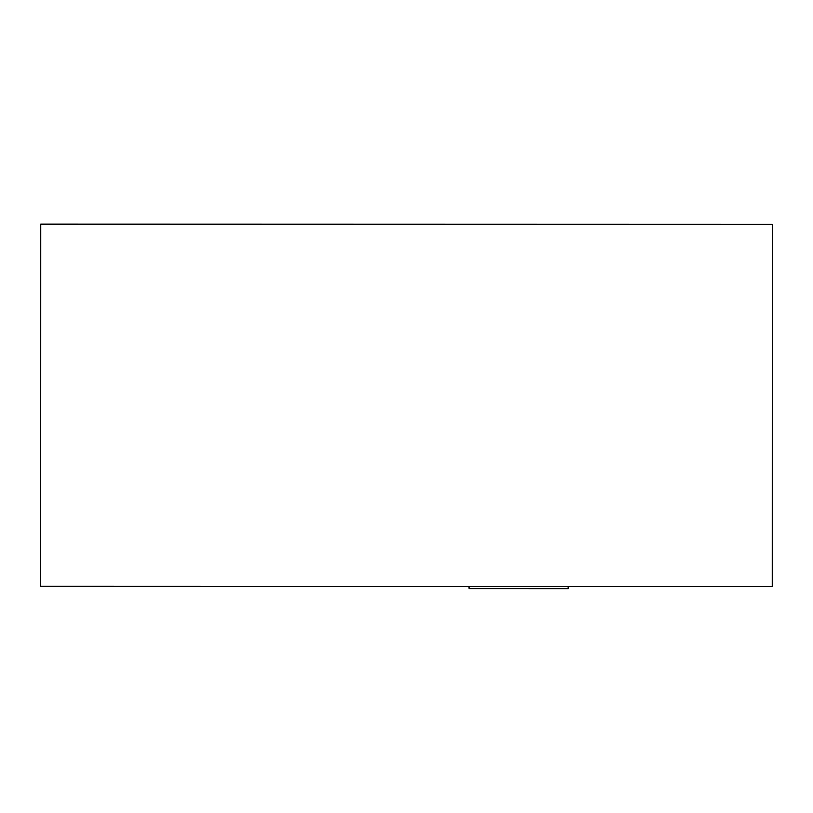 <?xml version="1.0" encoding="UTF-8"?>
<svg xmlns="http://www.w3.org/2000/svg" width="813" height="813" viewBox="0 0 813 813"><rect width="100%" height="100%" fill="white"/><g stroke="black" fill="none" stroke-linecap="round" stroke-linejoin="round"><path stroke-width="1.22" d="M40.65 586.244L772.269 586.427L772.35 224.327L40.731 224.154L40.65 586.244L40.731 224.154M772.269 586.427L772.35 224.327M568.338 588.693L469.071 588.673L568.338 588.693L568.49 586.376M568.175 586.376L568.175 588.541M469.233 586.346L469.233 588.51M468.918 586.346L469.071 588.673"/></g></svg>
